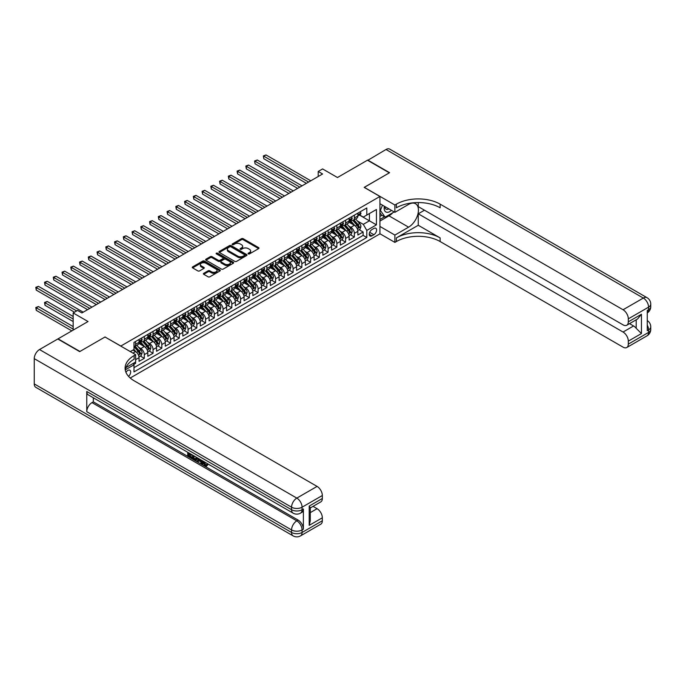 <?xml version="1.0" encoding="UTF-8"?>
<svg xmlns="http://www.w3.org/2000/svg" width="685" height="685" viewBox="0 0 685 685"><rect width="100%" height="100%" fill="white"/><g stroke="black" fill="none" stroke-linecap="round" stroke-linejoin="round"><path stroke-width="1.03" d="M248.312 253.887A0.848 0.488 0 0 0 249.511 253.887L258.639 248.612A1.216 0.702 0 0 0 258.998 248.116A1.216 0.702 0 0 0 258.639 247.619L243.184 238.697A1.216 0.702 0 0 0 241.462 238.697L232.335 243.963A0.848 0.488 0 0 0 233.534 244.656L234.715 243.971A3.887 2.243 0 0 1 240.212 243.971L241.505 244.716A3.887 2.243 0 0 1 242.644 246.309A3.887 2.243 0 0 1 241.505 247.893L240.324 248.578A0.848 0.488 0 0 0 241.522 249.272L242.704 248.586A3.887 2.243 0 0 1 248.201 248.586L249.494 249.331A3.887 2.243 0 0 1 250.633 250.916A3.887 2.243 0 0 1 249.494 252.508L248.312 253.185A0.848 0.488 0 0 0 248.312 253.887L248.312 253.185M128.54 376.365A3.964 2.286 120 0 0 130.552 372.931A3.964 2.286 120 0 0 129.833 370.2A3.964 2.286 120 0 0 127.855 370.397A3.964 2.286 120 0 0 125.954 372.349M203.745 273.315A1.216 0.702 0 0 0 203.394 273.812A1.216 0.702 0 0 0 203.745 274.308L208.086 276.808A1.216 0.702 0 0 0 209.807 276.808L219.945 270.96A1.216 0.702 0 0 0 220.296 270.464A1.216 0.702 0 0 0 219.945 269.967L204.481 261.036A1.216 0.702 0 0 0 202.76 261.036L192.622 266.893A1.216 0.702 0 0 0 192.262 267.39A1.216 0.702 0 0 0 192.622 267.886L197.862 270.909A1.216 0.702 0 0 0 199.583 270.909L203.916 268.4A1.216 0.702 0 0 0 204.276 267.904A1.216 0.702 0 0 0 203.916 267.415L201.321 265.908A3.254 1.875 0 0 1 200.371 264.581A3.254 1.875 0 0 1 202.375 262.852A3.254 1.875 0 0 1 205.92 263.254L216.1 269.136A3.254 1.875 0 0 1 217.051 270.464A3.254 1.875 0 0 1 215.039 272.193A3.254 1.875 0 0 1 211.502 271.791L209.807 270.806A1.216 0.702 0 0 0 208.086 270.806L203.745 273.315L203.745 274.308L208.086 271.817L208.086 270.806M105.096 337.046L120.851 346.036L379.927 196.467L364.172 187.373L389.328 172.843L367.451 160.213L337.474 177.518L322.592 168.93L318.217 171.456L322.592 173.981L81.909 312.942L77.533 310.416L73.158 312.942L73.158 330.119M105.096 336.943L79.939 351.465L58.054 338.835L88.031 321.53L73.158 312.942M234.801 261.387A1.216 0.702 0 0 0 236.522 261.387L246.66 255.531A1.216 0.702 0 0 0 247.011 255.034A1.216 0.702 0 0 0 246.66 254.537L231.196 245.615A1.216 0.702 0 0 0 229.475 245.615L219.337 251.463A1.216 0.702 0 0 0 218.986 251.96A1.216 0.702 0 0 0 219.337 252.457L234.801 261.387M216.717 254.067A0.848 0.488 0 0 1 217.582 254.186L233.285 263.254L223.164 269.094A1.216 0.702 0 0 1 221.443 269.094L205.98 260.172L205.98 259.178A1.216 0.702 0 0 0 205.628 259.675A1.216 0.702 0 0 0 205.98 260.172M205.98 259.178L210.321 256.669A1.216 0.702 0 0 1 212.033 256.669L218.309 260.291A1.216 0.702 0 0 0 220.031 260.291L222.908 258.63A1.216 0.702 0 0 0 223.259 258.134A1.216 0.702 0 0 0 222.908 257.637L216.374 253.87A0.848 0.488 0 0 1 217.582 253.176L233.302 262.252A1.216 0.702 0 0 1 233.653 262.749A1.216 0.702 0 0 1 233.302 263.245L233.302 262.252M133.738 364.42L135.561 363.367L134.423 362.716M135.647 359.634L139.055 357.656L139.055 361.346L144.312 358.315L140.331 356.02M138.61 347.295L140.81 348.562A4.949 2.86 60 0 1 144.312 354.625L147.814 352.604L147.814 356.294L153.063 353.263L149.082 350.968M147.361 342.243L149.561 343.51A4.949 2.86 60 0 1 153.063 349.573L156.565 347.552L156.565 351.242L161.814 348.211L157.833 345.908M156.12 337.191L158.312 338.458A4.949 2.86 60 0 1 161.814 344.521L165.316 342.5L165.316 346.19L170.565 343.159L166.583 340.856M164.871 332.139L167.063 333.407A4.949 2.86 60 0 1 170.565 339.469L174.067 337.448L174.067 341.139L179.316 338.107L175.334 335.804M173.622 327.079L175.822 328.355A4.949 2.86 60 0 1 179.316 334.417L182.818 332.396L182.818 336.087L188.075 333.047L184.094 330.752M182.373 322.027L184.573 323.294A4.949 2.86 60 0 1 188.075 329.365L191.569 327.344L191.569 331.026L196.826 327.995L192.845 325.7M191.124 316.975L193.324 318.242A4.949 2.86 60 0 1 196.826 324.305L200.328 322.284L200.328 325.974L205.577 322.943L201.595 320.649M199.874 311.923L202.075 313.191A4.949 2.86 60 0 1 205.577 319.253L209.079 317.232L209.079 320.923L214.328 317.891L210.346 315.597M208.634 306.871L210.826 308.139A4.949 2.86 60 0 1 214.328 314.201L217.83 312.18L217.83 315.871L223.079 312.839L219.097 310.536M217.385 301.82L219.577 303.087A4.949 2.86 60 0 1 223.079 309.149L226.581 307.128L226.581 310.819L231.83 307.788L227.848 305.484M226.136 296.768L228.336 298.035A4.949 2.86 60 0 1 231.83 304.097L235.332 302.076L235.332 305.767L240.589 302.736L236.608 300.432M234.886 291.707L237.087 292.983A4.949 2.86 60 0 1 240.589 299.045L244.083 297.025L244.083 300.715L249.34 297.675L245.358 295.381M243.637 286.655L245.838 287.923A4.949 2.86 60 0 1 249.34 293.993L252.842 291.973L252.842 295.655L258.091 292.623L254.109 290.329M252.388 281.603L254.589 282.871A4.949 2.86 60 0 1 258.091 288.933L261.593 286.912L261.593 290.603L266.842 287.572L262.86 285.277M261.148 276.552L263.34 277.819A4.949 2.86 60 0 1 266.842 283.881L270.344 281.86L270.344 285.551L275.593 282.52L271.611 280.225M269.899 271.5L272.091 272.767A4.949 2.86 60 0 1 275.593 278.829L279.095 276.808L279.095 280.499L284.343 277.468L280.362 275.164M278.649 266.448L280.85 267.715A4.949 2.86 60 0 1 284.343 273.777L287.846 271.757L287.846 275.447L293.103 272.416L289.121 270.113M287.4 261.396L289.601 262.663A4.949 2.86 60 0 1 293.103 268.725L296.596 266.705L296.596 270.395L301.854 267.364L297.872 265.061M296.151 256.336L298.352 257.611A4.949 2.86 60 0 1 301.854 263.674L305.356 261.653L305.356 265.343L310.605 262.304L306.623 260.009M304.902 251.284L307.103 252.551A4.949 2.86 60 0 1 310.605 258.622L314.107 256.601L314.107 260.283L319.356 257.252L315.374 254.957M313.661 246.232L315.853 247.499A4.949 2.86 60 0 1 319.356 253.561L322.858 251.541L322.858 255.231L328.106 252.2L324.125 249.905M322.412 241.18L324.604 242.447A4.949 2.86 60 0 1 328.106 248.509L331.608 246.489L331.608 250.179L336.857 247.148L332.876 244.845M331.163 236.128L333.364 237.395A4.949 2.86 60 0 1 336.857 243.458L340.359 241.437L340.359 245.127L345.617 242.096L341.635 239.793M339.914 231.076L342.115 232.343A4.949 2.86 60 0 1 345.617 238.406L349.11 236.385L349.11 240.075L354.368 237.044L354.368 233.354A4.949 2.86 -120 0 0 350.866 227.292L348.665 226.024M350.386 234.741L354.368 237.044M139.055 357.656A4.949 2.86 -120 0 0 135.561 351.593L132.933 350.078M147.814 352.604A4.949 2.86 -120 0 0 144.312 346.541L138.901 343.416M156.565 347.552A4.949 2.86 -120 0 0 153.063 341.49L147.652 338.364M165.316 342.5A4.949 2.86 -120 0 0 161.814 336.438L156.403 333.312M174.067 337.448A4.949 2.86 -120 0 0 170.565 331.386L165.153 328.261M182.818 332.396A4.949 2.86 -120 0 0 179.316 326.334L173.904 323.209M191.569 327.344A4.949 2.86 -120 0 0 188.075 321.274L182.655 318.148M200.328 322.284A4.949 2.86 -120 0 0 196.826 316.222L191.415 313.096M209.079 317.232A4.949 2.86 -120 0 0 205.577 311.17L200.166 308.044M217.83 312.18A4.949 2.86 -120 0 0 214.328 306.118L208.916 302.993M226.581 307.128A4.949 2.86 -120 0 0 223.079 301.066L217.667 297.941M235.332 302.076A4.949 2.86 -120 0 0 231.83 296.014L226.418 292.889M244.083 297.025A4.949 2.86 -120 0 0 240.589 290.962L235.169 287.837M252.842 291.973A4.949 2.86 -120 0 0 249.34 285.902L243.928 282.777M261.593 286.912A4.949 2.86 -120 0 0 258.091 280.85L252.679 277.725M270.344 281.86A4.949 2.86 -120 0 0 266.842 275.798L261.43 272.673M279.095 276.808A4.949 2.86 -120 0 0 275.593 270.746L270.181 267.621M287.846 271.757A4.949 2.86 -120 0 0 284.343 265.694L278.932 262.569M296.596 266.705A4.949 2.86 -120 0 0 293.103 260.642L287.683 257.517M305.356 261.653A4.949 2.86 -120 0 0 301.854 255.591L296.442 252.465M314.107 256.601A4.949 2.86 -120 0 0 310.605 250.53L305.193 247.405M322.858 251.541A4.949 2.86 -120 0 0 319.356 245.478L313.944 242.353M331.608 246.489A4.949 2.86 -120 0 0 328.106 240.426L322.695 237.301M340.359 241.437A4.949 2.86 -120 0 0 336.857 235.375L331.446 232.249M349.11 236.385A4.949 2.86 -120 0 0 345.617 230.323L340.197 227.197M373.882 228.447L371.955 229.561A3.836 2.218 120 0 0 369.455 232.943A3.836 2.218 120 0 0 370.037 236.017A3.836 2.218 120 0 0 371.955 235.828L373.882 234.715A3.836 2.218 120 0 0 376.39 231.333A3.836 2.218 120 0 0 375.8 228.259A3.836 2.218 120 0 0 373.882 228.447M130.227 378.017L379.927 233.859L379.927 196.467M133.173 363.435L133.986 364.831L133.986 371.912L366.792 237.498L366.792 230.425L363.29 224.355L357.416 220.964M133.986 364.831L125.278 369.857M130.304 351.593L133.986 349.47L133.986 342.397L366.792 207.983L366.792 215.064L376.425 209.499L376.425 224.86L366.792 230.425M140.767 341.258L140.81 341.284A4.949 2.86 60 0 0 143.285 341.532L146.787 339.512A4.949 2.86 -120 0 0 147.814 337.243L147.814 334.417M149.518 336.207L149.561 336.232A4.949 2.86 60 0 0 152.036 336.481L155.538 334.46A4.949 2.86 -120 0 0 156.565 332.191L156.565 329.365M158.269 331.155L158.312 331.18A4.949 2.86 60 0 0 160.787 331.429L164.289 329.408A4.949 2.86 -120 0 0 165.316 327.139L165.316 324.305M167.02 326.103L167.063 326.128A4.949 2.86 60 0 0 169.546 326.377L173.04 324.356A4.949 2.86 -120 0 0 174.067 322.087L174.067 319.253M175.771 321.051L175.822 321.077A4.949 2.86 60 0 0 178.297 321.316L181.799 319.296A4.949 2.86 -120 0 0 182.818 317.035L182.818 314.201M184.522 315.999L184.573 316.025A4.949 2.86 60 0 0 187.048 316.264L190.55 314.244A4.949 2.86 -120 0 0 191.569 311.983L191.569 309.149M193.281 310.939L193.324 310.973A4.949 2.86 60 0 0 195.799 311.213L199.301 309.192A4.949 2.86 -120 0 0 200.328 306.923L200.328 304.097M202.032 305.887L202.075 305.912A4.949 2.86 60 0 0 204.55 306.161L208.052 304.14A4.949 2.86 -120 0 0 209.079 301.871L209.079 299.045M210.783 300.835L210.826 300.861A4.949 2.86 60 0 0 213.3 301.109L216.802 299.088A4.949 2.86 -120 0 0 217.83 296.819L217.83 293.993M219.534 295.783L219.577 295.809A4.949 2.86 60 0 0 222.06 296.057L225.553 294.036A4.949 2.86 -120 0 0 226.581 291.767L226.581 288.933M228.285 290.731L228.336 290.757A4.949 2.86 60 0 0 230.811 291.005L234.313 288.984A4.949 2.86 -120 0 0 235.332 286.715L235.332 283.881M237.036 285.679L237.087 285.705A4.949 2.86 60 0 0 239.562 285.945L243.064 283.924A4.949 2.86 -120 0 0 244.083 281.663L244.083 278.829M245.795 280.627L245.838 280.653A4.949 2.86 60 0 0 248.312 280.893L251.815 278.872A4.949 2.86 -120 0 0 252.842 276.612L252.842 273.777M254.546 275.567L254.589 275.593A4.949 2.86 60 0 0 257.063 275.841L260.565 273.82A4.949 2.86 -120 0 0 261.593 271.551L261.593 268.725M263.297 270.515L263.34 270.541A4.949 2.86 60 0 0 265.814 270.789L269.316 268.768A4.949 2.86 -120 0 0 270.344 266.499L270.344 263.674M272.048 265.463L272.091 265.489A4.949 2.86 60 0 0 274.574 265.737L278.067 263.716A4.949 2.86 -120 0 0 279.095 261.447L279.095 258.622M280.799 260.411L280.85 260.437A4.949 2.86 60 0 0 283.325 260.685L286.827 258.665A4.949 2.86 -120 0 0 287.846 256.395L287.846 253.561M289.55 255.359L289.601 255.385A4.949 2.86 60 0 0 292.075 255.633L295.577 253.613A4.949 2.86 -120 0 0 296.596 251.344L296.596 248.509M298.309 250.308L298.352 250.333A4.949 2.86 60 0 0 300.826 250.573L304.328 248.552A4.949 2.86 -120 0 0 305.356 246.292L305.356 243.458M307.06 245.256L307.103 245.281A4.949 2.86 60 0 0 309.577 245.521L313.079 243.5A4.949 2.86 -120 0 0 314.107 241.24L314.107 238.406M315.811 240.195L315.853 240.221A4.949 2.86 60 0 0 318.328 240.469L321.83 238.448A4.949 2.86 -120 0 0 322.858 236.179L322.858 233.354M324.562 235.143L324.604 235.169A4.949 2.86 60 0 0 327.087 235.417L330.581 233.397A4.949 2.86 -120 0 0 331.608 231.128L331.608 228.302M333.312 230.092L333.364 230.117A4.949 2.86 60 0 0 335.838 230.365L339.34 228.345A4.949 2.86 -120 0 0 340.359 226.076L340.359 223.25M342.063 225.04L342.115 225.065A4.949 2.86 60 0 0 344.589 225.314L348.091 223.293A4.949 2.86 -120 0 0 349.11 221.024L349.11 218.19M133.986 367.665L363.118 235.375L363.118 231.992L357.87 235.024L357.87 231.333A4.949 2.86 -120 0 0 354.368 225.271L348.956 222.145M350.823 219.988L350.866 220.013A4.949 2.86 -120 0 0 353.34 220.262A4.949 2.86 -120 0 0 354.368 217.993L354.368 215.159M353.34 220.262L356.842 218.241A4.949 2.86 -120 0 0 357.87 215.972L357.87 213.138M135.561 341.49L135.561 344.315A4.949 2.86 60 0 1 134.534 346.584A4.949 2.86 60 0 1 133.986 346.79M134.534 346.584L138.036 344.564A4.949 2.86 -120 0 0 139.055 342.294L139.055 339.469M144.312 336.438L144.312 339.263A4.949 2.86 60 0 1 143.285 341.532M153.063 331.386L153.063 334.212A4.949 2.86 60 0 1 152.036 336.481M161.814 326.334L161.814 329.16A4.949 2.86 60 0 1 160.787 331.429M170.565 321.274L170.565 324.108A4.949 2.86 60 0 1 169.546 326.377M179.316 316.222L179.316 319.056A4.949 2.86 60 0 1 178.297 321.316M188.075 311.17L188.075 314.004A4.949 2.86 60 0 1 187.048 316.264M196.826 306.118L196.826 308.944A4.949 2.86 60 0 1 195.799 311.213M205.577 301.066L205.577 303.892A4.949 2.86 60 0 1 204.55 306.161M214.328 296.014L214.328 298.84A4.949 2.86 60 0 1 213.3 301.109M223.079 290.962L223.079 293.788A4.949 2.86 60 0 1 222.06 296.057M231.83 285.902L231.83 288.736A4.949 2.86 60 0 1 230.811 291.005M240.589 280.85L240.589 283.684A4.949 2.86 60 0 1 239.562 285.945M249.34 275.798L249.34 278.632A4.949 2.86 60 0 1 248.312 280.893M258.091 270.746L258.091 273.572A4.949 2.86 60 0 1 257.063 275.841M266.842 265.694L266.842 268.52A4.949 2.86 60 0 1 265.814 270.789M275.593 260.642L275.593 263.468A4.949 2.86 60 0 1 274.574 265.737M284.343 255.591L284.343 258.416A4.949 2.86 60 0 1 283.325 260.685M293.103 250.53L293.103 253.364A4.949 2.86 60 0 1 292.075 255.633M301.854 245.478L301.854 248.312A4.949 2.86 60 0 1 300.826 250.573M310.605 240.426L310.605 243.261A4.949 2.86 60 0 1 309.577 245.521M319.356 235.375L319.356 238.2A4.949 2.86 60 0 1 318.328 240.469M328.106 230.323L328.106 233.148A4.949 2.86 60 0 1 327.087 235.417M336.857 225.271L336.857 228.096A4.949 2.86 60 0 1 335.838 230.365M345.617 220.219L345.617 223.045A4.949 2.86 60 0 1 344.589 225.314M345.617 238.406L345.617 242.096M336.857 243.458L336.857 247.148M328.106 248.509L328.106 252.2M319.356 253.561L319.356 257.252M310.605 258.622L310.605 262.304M301.854 263.674L301.854 267.364M293.103 268.725L293.103 272.416M284.343 273.777L284.343 277.468M275.593 278.829L275.593 282.52M266.842 283.881L266.842 287.572M258.091 288.933L258.091 292.623M249.34 293.993L249.34 297.675M240.589 299.045L240.589 302.736M231.83 304.097L231.83 307.788M223.079 309.149L223.079 312.839M214.328 314.201L214.328 317.891M205.577 319.253L205.577 322.943M196.826 324.305L196.826 327.995M188.075 329.365L188.075 333.047M179.316 334.417L179.316 338.107M170.565 339.469L170.565 343.159M161.814 344.521L161.814 348.211M153.063 349.573L153.063 353.263M144.312 354.625L144.312 358.315M135.561 362.057L135.561 363.367M363.29 224.355L369.421 220.818L369.421 213.549L376.425 209.499M359.394 215.03L376.425 224.86M359.574 214.936L363.29 217.085L366.792 215.064M318.217 171.456L318.217 176.507M359.137 229.689L363.118 231.992M363.118 235.375L366.792 237.498M248.655 254.007L249.494 253.518A3.887 2.243 0 0 0 250.633 251.926L250.633 250.916M242.644 246.309L242.644 247.319A3.887 2.243 0 0 1 241.505 248.903L240.666 249.391M258.639 247.619L258.639 248.612L243.184 239.707A1.216 0.702 0 0 0 241.462 239.707L232.669 244.776M246.66 254.537L246.66 255.531L231.196 246.626A1.216 0.702 0 0 0 229.475 246.626L219.354 252.465M244.511 255.385A0.848 0.488 0 0 0 244.511 254.692L230.939 246.848A0.848 0.488 0 0 0 229.732 246.848L228.49 247.568A3.887 2.243 0 0 0 227.351 249.16A3.887 2.243 0 0 0 228.49 250.744L237.763 256.104A3.887 2.243 0 0 0 243.269 256.104L244.511 255.385L244.511 256.395A0.848 0.488 0 0 0 244.759 256.044L244.759 255.034M227.351 249.16L227.351 250.171A3.887 2.243 0 0 0 228.49 251.755L228.49 250.744M244.511 256.395L243.269 257.115A3.887 2.243 0 0 1 237.763 257.115L228.49 251.755M205.997 260.18L210.321 257.68L210.321 256.669M223.259 258.134L223.259 259.144A1.216 0.702 0 0 1 222.908 259.641L220.031 261.302A1.216 0.702 0 0 1 218.309 261.302L212.033 257.68A1.216 0.702 0 0 0 210.321 257.68M224.817 264.05A3.254 1.875 0 0 0 228.362 264.461A3.254 1.875 0 0 0 230.365 262.723A3.254 1.875 0 0 0 229.415 261.396L225.827 259.324A1.216 0.702 0 0 0 224.106 259.324L221.229 260.985A1.216 0.702 0 0 0 220.87 261.482A1.216 0.702 0 0 0 221.229 261.978L224.817 264.05L224.817 265.061A3.254 1.875 0 0 0 228.362 265.472A3.254 1.875 0 0 0 230.365 263.734L230.365 262.723M220.87 261.482L220.87 262.492A1.216 0.702 0 0 0 221.229 262.989L221.229 261.978M224.817 265.061L221.229 262.989M217.051 270.464L217.051 271.474A3.254 1.875 0 0 1 215.039 273.204A3.254 1.875 0 0 1 211.502 272.801L209.807 271.817A1.216 0.702 0 0 0 208.086 271.817M200.371 264.581L200.371 265.592A3.254 1.875 0 0 0 201.321 266.919L201.321 265.908M203.916 267.415L203.916 268.4L201.321 266.919M219.945 269.967L219.945 270.96L204.481 262.047A1.216 0.702 0 0 0 202.76 262.047L192.639 267.895M357.793 230.468L360.053 229.158L360.926 226.632A3.279 1.892 -120 0 0 359.651 223.55L355.652 218.926M354.856 225.588L350.283 220.296M352.253 224.046L349.598 220.972A7.86 4.538 -120 0 0 349.359 220.698M263.819 178.956L288.899 193.435L246.317 168.852L246.317 166.327L248.509 165.059L293.274 190.91M352.895 220.433L356.936 225.117A3.279 1.892 60 0 1 358.109 227.377L359.163 226.769A3.279 1.892 -120 0 0 357.99 224.509L353.991 219.885M353.135 220.356L357.476 225.391A1.67 0.968 60 0 1 357.895 226.041L359.163 226.769M360.19 211.802L360.926 213.086A3.279 1.892 60 0 1 360.25 214.542L358.589 215.501A3.279 1.892 -120 0 0 359.163 214.748L359.086 214.456M308.592 182.064L263.819 156.214L266.011 154.956L310.776 180.797M357.972 215.655L357.99 215.655A3.279 1.892 -120 0 0 358.589 215.501M358.734 214.499L359.163 214.748L358.109 215.355A3.279 1.892 60 0 1 357.87 215.818M306.4 183.323L263.819 158.74L263.34 155.94L266.011 154.956M263.819 158.74L263.34 155.94M384.396 206.279A8.049 4.641 120 0 0 387.008 212.307A8.049 4.641 120 0 0 391.46 210.355M384.927 206.579A5.506 3.177 120 0 0 386.066 209.148A5.506 3.177 120 0 0 386.871 209.404A5.506 3.177 120 0 0 388.866 208.856M394.192 211.93L385.133 217.154L381.631 215.133L379.927 212.71M385.133 217.154L380.406 210.432L382.453 205.157M379.927 210.158L380.406 210.432M367.717 160.358L386.006 149.493L643.326 298.061A7.424 4.29 120 0 1 647.034 297.692A7.424 7.424 0 0 1 650.75 304.123A7.424 4.29 180 0 1 648.575 307.154L628.316 318.85A7.424 4.29 -120 0 0 623.059 309.757L643.326 298.061A7.424 4.29 60 0 1 648.575 307.154L648.575 309.68L647.265 310.442L647.265 330.649L648.575 329.896L648.575 332.422A7.424 4.29 60 0 1 647.034 335.821L626.775 347.518A7.424 4.29 -120 0 0 628.316 344.118L648.575 332.422A7.424 4.29 0 0 0 650.75 329.391A7.424 7.424 0 0 1 647.034 335.821M367.717 160.059L389.594 172.689L364.257 187.416M379.927 226.427L394.885 235.075L408.585 227.163A13.923 8.04 120 0 0 417.687 214.893A13.923 8.04 120 0 0 415.547 203.736A13.923 8.04 120 0 0 408.585 204.421L394.885 212.333L394.885 205.003L396.375 204.147A30.945 17.861 180 0 1 440.138 204.147L623.059 309.757M394.885 235.075L394.885 242.396L396.375 241.54A30.945 17.861 180 0 1 440.138 241.54L623.059 347.149A7.424 4.29 -120 0 0 626.775 347.518M418.261 225.271L396.375 237.9A30.945 17.861 180 0 1 440.138 237.9L418.261 225.271L418.261 213.797L424.469 210.209M418.261 202.554L418.261 206.622L623.059 324.861A7.424 4.29 -120 0 0 626.775 325.229A7.424 4.29 -120 0 0 628.316 321.83L641.443 314.252L641.443 333.552L636.194 328.303L636.194 319.801M641.443 333.552L628.316 341.139L628.316 344.118M628.316 341.139A7.424 4.29 -120 0 0 623.059 332.037L633.565 325.974A7.424 4.29 60 0 1 636.194 328.303M418.261 213.797L623.059 332.037M386.006 149.493A7.424 4.29 -60 0 1 389.722 149.124L647.034 297.692M379.927 203.693L394.885 212.333M364.257 187.322L394.885 205.003M379.927 233.756L394.885 242.396M628.316 318.85L628.316 321.83M629.524 323.645L633.565 325.974M396.375 204.147L396.375 207.786A30.945 17.861 180 0 1 440.138 207.786L440.138 204.147M626.775 325.229L637.512 319.03L641.443 314.252M392.839 212.71A13.923 8.04 -60 0 1 388.977 215.844L379.927 221.075M379.927 219.457L384.516 216.802M379.927 216.426L381.896 215.287M203.214 461.236L203.145 461.964L203.813 461.579L206.082 465.175M203.145 461.964L204.764 465.363L205.791 465.492L206.939 464.293L207.683 464.918L206.365 466.305L204.832 466.1L202.46 460.799M198.933 460.748L197.888 462.015L197.109 461.562L198.427 458.471M201.767 460.397L202.811 464.045L202.109 464.456L201.321 464.002L200.731 461.784L198.487 460.491L197.888 462.015M189.163 454.181L189.163 455.474L192.262 457.255L192.262 457.957L191.56 458.359L187.724 456.15L187.724 452.288M191.928 454.72L191.226 455.371L188.469 453.778L188.469 455.876L189.163 455.474M86.764 391.486L291.57 509.734A7.424 4.29 120 0 0 293.103 513.133L88.305 394.885A7.424 4.29 -60 0 1 86.764 391.486L86.764 411.702A7.424 4.29 -60 0 1 92.013 402.609L93.331 401.847L298.129 520.095A7.424 4.29 60 0 1 303.386 529.188L303.386 508.972A7.424 4.29 60 0 1 301.845 512.371L300.535 513.133A7.424 4.29 -120 0 0 302.068 509.734L303.386 508.972M93.331 401.847L93.331 397.788M196.826 457.546L196.878 458.368L197.563 457.974L196.158 460.371L192.571 458.941L192.571 455.088M79.674 351.619L105.01 336.994L135.647 354.676L134.157 355.541A30.945 17.861 -0 0 0 125.098 368.17A30.945 17.861 -0 0 0 134.157 380.8L317.078 486.41A7.424 4.29 60 0 1 322.335 495.512L302.068 507.208L302.068 509.734A7.424 4.29 -0 0 1 291.57 509.734L291.57 507.208L34.25 358.64A7.424 4.29 -60 0 1 39.499 349.547L57.797 338.989L79.674 351.619M135.647 354.676L135.647 362.005L125.971 367.588M309.2 506.069L310.288 507.713L310.288 520.694L309.2 525.369L309.2 506.069L322.335 498.492L322.335 495.512M322.335 498.492A7.424 4.29 60 0 1 320.794 501.891L310.288 507.953M34.25 383.908L291.57 532.468A7.424 4.29 120 0 0 293.103 535.875L35.791 387.308A7.424 4.29 -60 0 1 34.25 383.908L34.25 358.64M313.045 506.361L317.078 508.698A7.424 4.29 60 0 1 322.335 517.792L309.2 525.369M303.386 529.188L302.068 529.942L302.068 532.468L322.335 520.771L322.335 517.792M322.335 520.771A7.424 4.29 60 0 1 320.794 524.171L300.535 535.875A7.424 4.29 -120 0 0 302.068 532.468A7.424 4.29 -0 0 1 291.57 532.468L291.57 529.942L86.764 411.702M134.157 355.541L134.157 359.171A30.945 17.861 -0 0 0 125.252 369.986M188.469 455.876L191.56 457.666L192.262 457.255M191.56 457.666L191.56 458.359M188.469 452.716L191.535 454.489M191.226 454.669L191.226 455.371M196.878 458.368L196.158 460.371M193.316 455.516L193.316 458.676L194.394 459.301L195.636 459.584L196.09 457.118M194.009 455.919L194.009 458.265L196.338 459.181M193.316 458.676L194.009 458.265M194.394 459.301L195.097 458.89M200.782 459.832L202.109 464.456M199.121 458.873L198.71 459.926L200.508 460.962L200.088 459.429M199.566 459.13L200.243 460.003M198.71 459.926L199.412 459.524M204.764 465.363L205.466 464.961M206.236 464.695L206.981 465.321L207.683 464.918M206.981 465.321L206.365 466.305M349.042 235.52L351.302 234.21L352.176 231.684A3.279 1.892 -120 0 0 350.9 228.602L346.901 223.978M346.096 230.639L341.532 225.348M343.502 229.098L340.847 226.033A7.86 4.538 -120 0 0 340.599 225.759M255.068 184.008L280.148 198.487L237.567 173.904L237.567 171.378L239.759 170.111L284.523 195.961M344.144 225.485L348.185 230.169A3.279 1.892 60 0 1 349.359 232.429L350.403 231.821A3.279 1.892 -120 0 0 349.239 229.569L345.24 224.937M344.384 225.416L348.725 230.443A1.67 0.968 60 0 1 349.144 231.102L350.403 231.821M340.291 240.572L342.551 239.262L343.425 236.736A3.279 1.892 -120 0 0 342.149 233.662L338.15 229.03M337.345 235.691L332.773 230.4M334.751 234.15L332.097 231.085A7.86 4.538 -120 0 0 331.848 230.811M246.317 189.06L271.397 203.539L228.816 178.956L228.816 176.43L230.999 175.163L275.772 201.013M335.393 230.545L339.435 235.229A3.279 1.892 60 0 1 340.608 237.481L341.652 236.882A3.279 1.892 -120 0 0 340.488 234.621L336.489 229.989M335.624 230.468L339.974 235.494A1.67 0.968 60 0 1 340.394 236.154L341.652 236.882M331.54 245.624L333.8 244.322L334.674 241.788A3.279 1.892 -120 0 0 333.398 238.714L329.399 234.082M328.594 240.743L324.022 235.452M325.992 239.211L323.346 236.137A7.86 4.538 -120 0 0 323.097 235.863M237.567 194.112L262.638 208.591L220.065 184.008L220.065 181.482L222.248 180.223L267.022 206.065M326.634 235.597L330.684 240.281A3.279 1.892 60 0 1 331.848 242.541L332.901 241.933A3.279 1.892 -120 0 0 331.728 239.673L327.73 235.041M326.873 235.52L331.223 240.555A1.67 0.968 60 0 1 331.643 241.206L332.901 241.933M322.781 250.676L325.05 249.374L325.923 246.848A3.279 1.892 -120 0 0 324.647 243.766L320.64 239.133M319.844 245.804L315.271 240.512M317.241 244.262L314.586 241.189A7.86 4.538 -120 0 0 314.346 240.915M228.816 199.172L253.887 213.643L211.305 189.06L211.305 186.534L213.497 185.275L258.262 211.117M317.883 240.649L321.933 245.333A3.279 1.892 60 0 1 323.097 247.593L324.151 246.985A3.279 1.892 -120 0 0 322.977 244.725L318.979 240.092M318.123 240.572L322.472 245.607A1.67 0.968 60 0 1 322.892 246.257L324.151 246.985M351.431 216.854L352.176 218.147A3.279 1.892 60 0 1 351.499 219.594L349.838 220.553A3.279 1.892 -120 0 0 350.403 219.799L350.335 219.508M299.842 187.116L255.068 161.266L257.26 160.007L302.025 185.858M349.222 220.707L349.239 220.707A3.279 1.892 -120 0 0 349.838 220.553M349.984 219.551L350.403 219.799L349.359 220.407A3.279 1.892 60 0 1 349.11 220.87M297.65 188.384L255.068 163.801L254.589 160.992L257.26 160.007M255.068 163.801L254.589 160.992M342.68 221.906L343.425 223.199A3.279 1.892 60 0 1 342.748 224.646L341.087 225.605A3.279 1.892 -120 0 0 341.652 224.851L341.584 224.56M291.091 192.168L245.838 166.044L248.509 165.059M340.471 225.759L340.488 225.759A3.279 1.892 -120 0 0 341.087 225.605M341.233 224.611L341.652 224.851L340.608 225.459A3.279 1.892 60 0 1 340.359 225.922M246.317 168.852L245.838 166.044M333.929 226.958L334.674 228.251A3.279 1.892 60 0 1 333.997 229.698L332.328 230.657A3.279 1.892 -120 0 0 332.901 229.903L332.833 229.612M282.331 197.22L237.087 171.096L239.759 170.111M331.72 230.811L331.728 230.811A3.279 1.892 -120 0 0 332.328 230.657M332.482 229.663L332.901 229.903L331.848 230.511A3.279 1.892 60 0 1 331.608 230.982M237.567 173.904L237.087 171.096M325.178 232.009L325.923 233.302A3.279 1.892 60 0 1 325.238 234.75L323.577 235.717A3.279 1.892 -120 0 0 324.151 234.955L324.082 234.664M273.58 202.28L228.336 176.148L230.999 175.163M322.969 235.871L322.977 235.871A3.279 1.892 -120 0 0 323.577 235.717M323.722 234.715L324.151 234.955L323.097 235.563A3.279 1.892 60 0 1 322.858 236.034M228.816 178.956L228.336 176.148M314.03 255.728L316.29 254.426L317.172 251.9A3.279 1.892 -120 0 0 315.888 248.818L311.889 244.185M311.093 250.856L306.52 245.564M308.49 249.314L305.835 246.24A7.86 4.538 -120 0 0 305.596 245.966M220.065 204.224L245.136 218.695L202.554 194.112L202.554 191.586L204.746 190.327L249.511 216.169M309.132 245.701L313.173 250.385A3.279 1.892 60 0 1 314.346 252.645L315.4 252.037A3.279 1.892 -120 0 0 314.227 249.777L310.228 245.144M309.372 245.624L313.713 250.659A1.67 0.968 60 0 1 314.141 251.309L315.4 252.037M316.427 237.07L317.146 238.32A3.279 1.892 60 0 1 316.487 239.81L314.826 240.769A3.279 1.892 -120 0 0 315.4 240.007L315.331 239.724M264.83 207.332L219.577 181.208L222.248 180.223M314.218 240.923L314.227 240.923A3.279 1.892 -120 0 0 314.826 240.769M314.972 239.767L315.4 240.007L314.346 240.615A3.279 1.892 60 0 1 314.107 241.086M220.065 184.008L219.577 181.208M305.279 260.779L307.539 259.478L308.413 256.952A3.279 1.892 -120 0 0 307.137 253.87L303.138 249.237M302.342 255.907L297.769 250.616M299.739 254.366L297.084 251.292A7.86 4.538 -120 0 0 296.845 251.018M211.305 209.276L236.385 223.755L193.804 199.172L193.804 196.638L195.996 195.379L240.76 221.229M300.381 250.753L304.423 255.436A3.279 1.892 60 0 1 305.596 257.697L306.649 257.089A3.279 1.892 -120 0 0 305.476 254.829L301.477 250.205M300.621 250.676L304.962 255.71A1.67 0.968 60 0 1 305.382 256.361L306.649 257.089M307.676 242.122L308.413 243.406A3.279 1.892 60 0 1 307.736 244.862L306.075 245.821A3.279 1.892 -120 0 0 306.649 245.067L306.572 244.776M256.079 212.384L210.826 186.26L213.497 185.275M305.459 245.975L305.476 245.975A3.279 1.892 -120 0 0 306.075 245.821M306.221 244.819L306.649 245.067L305.596 245.667A3.279 1.892 60 0 1 305.356 246.138M211.305 189.06L210.826 186.26M296.528 265.84L298.788 264.53L299.662 262.004A3.279 1.892 -120 0 0 298.386 258.921L294.387 254.298M293.582 260.959L289.019 255.668M290.988 259.418L288.334 256.344A7.86 4.538 -120 0 0 288.085 256.07M202.554 214.328L227.634 228.807L185.053 204.224L185.053 201.698L187.236 200.431L232.009 226.281M291.63 255.805L295.672 260.488A3.279 1.892 60 0 1 296.845 262.749L297.889 262.141A3.279 1.892 -120 0 0 296.725 259.88L292.726 255.257M291.87 255.728L296.211 260.762A1.67 0.968 60 0 1 296.631 261.413L297.889 262.141M298.917 247.174L299.645 248.424A3.279 1.892 60 0 1 298.985 249.914L297.324 250.873A3.279 1.892 -120 0 0 297.889 250.119L297.821 249.828M247.328 217.436L202.075 191.312L204.746 190.327M296.708 251.027L296.725 251.027A3.279 1.892 -120 0 0 297.324 250.873M297.47 249.871L297.889 250.119L296.845 250.727A3.279 1.892 60 0 1 296.596 251.19M202.554 194.112L202.075 191.312M287.777 270.892L290.038 269.582L290.911 267.056A3.279 1.892 -120 0 0 289.635 263.973L285.636 259.35M284.832 266.011L280.259 260.72M282.229 264.47L279.583 261.405A7.86 4.538 -120 0 0 279.334 261.131M193.804 219.38L218.883 233.859L176.302 209.276L176.302 206.75L178.485 205.483L223.259 231.333M282.879 260.857L286.921 265.54A3.279 1.892 60 0 1 288.094 267.801L289.138 267.193A3.279 1.892 -120 0 0 287.974 264.941L283.975 260.309M283.111 260.788L287.46 265.814A1.67 0.968 60 0 1 287.88 266.474L289.138 267.193M290.166 252.226L290.911 253.518A3.279 1.892 60 0 1 290.234 254.966L288.573 255.925A3.279 1.892 -120 0 0 289.138 255.171L289.07 254.88M238.568 222.488L193.324 196.364L195.996 195.379M287.957 256.079L287.974 256.079A3.279 1.892 -120 0 0 288.573 255.925M288.719 254.923L289.138 255.171L288.094 255.779A3.279 1.892 60 0 1 287.846 256.241M193.804 199.172L193.324 196.364M279.026 275.944L281.287 274.634L282.16 272.108A3.279 1.892 -120 0 0 280.884 269.034L276.886 264.401M276.081 271.063L271.508 265.771M273.478 269.522L270.832 266.456A7.86 4.538 -120 0 0 270.584 266.182M185.053 224.432L210.124 238.911L167.551 214.328L167.551 211.802L169.734 210.535L214.508 236.385M274.12 265.917L278.17 270.601A3.279 1.892 60 0 1 279.334 272.853L280.388 272.253A3.279 1.892 -120 0 0 279.215 269.993L275.216 265.36M274.36 265.84L278.709 270.866A1.67 0.968 60 0 1 279.129 271.525L280.388 272.253M281.415 257.277L282.16 258.57A3.279 1.892 60 0 1 281.484 260.017L279.814 260.976A3.279 1.892 -120 0 0 280.388 260.223L280.319 259.932M229.817 227.54L184.573 201.416L187.236 200.431M279.206 261.131L279.215 261.131A3.279 1.892 -120 0 0 279.814 260.976M279.968 259.983L280.388 260.223L279.334 260.831A3.279 1.892 60 0 1 279.095 261.293M185.053 204.224L184.573 201.416M270.267 280.996L272.536 279.694L273.409 277.16A3.279 1.892 -120 0 0 272.133 274.086L268.126 269.453M267.33 276.115L262.757 270.823M264.727 274.582L262.072 271.508A7.86 4.538 -120 0 0 261.833 271.234M176.302 229.484L201.373 243.963L158.792 219.38L158.792 216.854L160.984 215.595L205.748 241.437M265.369 270.969L269.419 275.653A3.279 1.892 60 0 1 270.584 277.913L271.637 277.305A3.279 1.892 -120 0 0 270.464 275.045L266.465 270.412M265.609 270.892L269.958 275.927A1.67 0.968 60 0 1 270.378 276.577L271.637 277.305M272.664 262.329L273.409 263.622A3.279 1.892 60 0 1 272.724 265.069L271.063 266.028A3.279 1.892 -120 0 0 271.637 265.275L271.568 264.984M221.067 232.592L175.822 206.468L178.485 205.483M270.455 266.182L270.464 266.182A3.279 1.892 -120 0 0 271.063 266.028M271.209 265.035L271.637 265.275L270.584 265.883A3.279 1.892 60 0 1 270.344 266.354M176.302 209.276L175.822 206.468M261.516 286.047L263.776 284.746L264.658 282.22A3.279 1.892 -120 0 0 263.374 279.137L259.375 274.505M258.579 281.175L254.007 275.884M255.976 279.634L253.322 276.56A7.86 4.538 -120 0 0 253.082 276.286M167.551 234.544L192.622 249.015L150.041 224.432L150.041 221.906L152.233 220.647L196.997 246.489M256.618 276.021L260.66 280.704A3.279 1.892 60 0 1 261.833 282.965L262.886 282.357A3.279 1.892 -120 0 0 261.713 280.096L257.714 275.464M256.858 275.944L261.199 280.978A1.67 0.968 60 0 1 261.627 281.629L262.886 282.357M263.913 267.381L264.658 268.674A3.279 1.892 60 0 1 263.973 270.121L262.312 271.089A3.279 1.892 -120 0 0 262.886 270.327L262.817 270.036M212.316 237.652L167.063 211.519L169.734 210.535M261.704 271.243L261.713 271.243A3.279 1.892 -120 0 0 262.312 271.089M262.458 270.087L262.886 270.327L261.833 270.935A3.279 1.892 60 0 1 261.593 271.406M167.551 214.328L167.063 211.519M252.765 291.099L255.025 289.798L255.899 287.272A3.279 1.892 -120 0 0 254.623 284.189L250.624 279.557M249.828 286.227L245.256 280.936M247.225 284.686L244.571 281.612A7.86 4.538 -120 0 0 244.331 281.338M158.792 239.596L183.871 254.067L141.29 229.484L141.29 226.958L143.482 225.699L188.247 251.541M247.867 281.073L251.909 285.756A3.279 1.892 60 0 1 253.082 288.017L254.135 287.409A3.279 1.892 -120 0 0 252.962 285.148L248.963 280.516M248.107 280.996L252.448 286.03A1.67 0.968 60 0 1 252.868 286.681L254.135 287.409M255.162 272.442L255.899 273.726A3.279 1.892 60 0 1 255.222 275.182L253.561 276.141A3.279 1.892 -120 0 0 254.135 275.379L254.058 275.096M203.565 242.704L158.312 216.58L160.984 215.595M252.945 276.295L252.962 276.295A3.279 1.892 -120 0 0 253.561 276.141M253.707 275.139L254.135 275.379L253.082 275.986A3.279 1.892 60 0 1 252.842 276.457M158.792 219.38L158.312 216.58M244.014 296.151L246.275 294.85L247.148 292.324A3.279 1.892 -120 0 0 245.872 289.241L241.874 284.609M241.069 291.279L236.505 285.988M238.474 289.738L235.82 286.664A7.86 4.538 -120 0 0 235.571 286.39M150.041 244.648L175.12 259.127L132.539 234.544L132.539 232.009L134.722 230.751L179.496 256.601M239.116 286.125L243.158 290.808A3.279 1.892 60 0 1 244.331 293.069L245.376 292.461A3.279 1.892 -120 0 0 244.211 290.2L240.212 285.576M239.356 286.047L243.697 291.082A1.67 0.968 60 0 1 244.117 291.733L245.376 292.461M246.403 277.493L247.148 278.778A3.279 1.892 60 0 1 246.472 280.233L244.81 281.192A3.279 1.892 -120 0 0 245.376 280.439L245.307 280.148M194.814 247.756L149.561 221.632L152.233 220.647M244.194 281.347L244.211 281.347A3.279 1.892 -120 0 0 244.81 281.192M244.956 280.191L245.376 280.439L244.331 281.038A3.279 1.892 60 0 1 244.083 281.509M150.041 224.432L149.561 221.632M235.263 301.212L237.524 299.902L238.397 297.376A3.279 1.892 -120 0 0 237.121 294.293L233.123 289.669M232.318 296.331L227.745 291.039M229.715 294.79L227.069 291.716A7.86 4.538 -120 0 0 226.821 291.442M141.29 249.7L166.369 264.179L123.788 239.596L123.788 237.07L125.971 235.803L170.745 261.653M230.365 291.176L234.407 295.86A3.279 1.892 60 0 1 235.58 298.121L236.625 297.513A3.279 1.892 -120 0 0 235.46 295.252L231.461 290.628M230.597 291.099L234.946 296.134A1.67 0.968 60 0 1 235.366 296.785L236.625 297.513M237.652 282.545L238.397 283.83A3.279 1.892 60 0 1 237.721 285.285L236.06 286.244A3.279 1.892 -120 0 0 236.625 285.491L236.556 285.2M186.055 252.808L140.81 226.684L143.482 225.699M235.443 286.399L235.46 286.399A3.279 1.892 -120 0 0 236.06 286.244M236.205 285.243L236.625 285.491L235.58 286.099A3.279 1.892 60 0 1 235.332 286.561M141.29 229.484L140.81 226.684M226.512 306.263L228.773 304.953L229.646 302.427A3.279 1.892 -120 0 0 228.37 299.345L224.372 294.721M223.567 301.383L218.994 296.091M220.964 299.842L218.318 296.776A7.86 4.538 -120 0 0 218.07 296.502M132.539 254.751L157.61 269.231L115.037 244.648L115.037 242.122L117.221 240.855L161.994 266.705M221.606 296.228L225.656 300.912A3.279 1.892 60 0 1 226.821 303.172L227.874 302.565A3.279 1.892 -120 0 0 226.701 300.313L222.702 295.68M221.846 296.16L226.196 301.186A1.67 0.968 60 0 1 226.615 301.845L227.874 302.565M228.901 287.597L229.646 288.89A3.279 1.892 60 0 1 228.97 290.337L227.3 291.296A3.279 1.892 -120 0 0 227.874 290.543L227.805 290.252M177.304 257.86L132.059 231.735L134.722 230.751M226.692 291.45L226.701 291.45A3.279 1.892 -120 0 0 227.3 291.296M227.454 290.294L227.874 290.543L226.821 291.151A3.279 1.892 60 0 1 226.581 291.613M132.539 234.544L132.059 231.735M217.753 311.315L220.022 310.005L220.895 307.479A3.279 1.892 -120 0 0 219.62 304.405L215.612 299.773M214.816 306.435L210.244 301.143M212.213 304.893L209.559 301.828A7.86 4.538 -120 0 0 209.319 301.554M123.788 259.803L148.859 274.283L106.278 249.7L106.278 247.174L108.47 245.906L153.234 271.757M212.855 301.289L216.905 305.972A3.279 1.892 60 0 1 218.07 308.224L219.123 307.625A3.279 1.892 -120 0 0 217.95 305.364L213.951 300.732M213.095 301.212L217.445 306.238A1.67 0.968 60 0 1 217.864 306.897L219.123 307.625M220.15 292.649L220.895 293.942A3.279 1.892 60 0 1 220.21 295.389L218.549 296.348A3.279 1.892 -120 0 0 219.123 295.595L219.054 295.303M168.553 262.912L123.309 236.787L125.971 235.803M217.941 296.502L217.95 296.502A3.279 1.892 -120 0 0 218.549 296.348M218.695 295.355L219.123 295.595L218.07 296.203A3.279 1.892 60 0 1 217.83 296.665M123.788 239.596L123.309 236.787M209.002 316.367L211.263 315.066L212.144 312.531A3.279 1.892 -120 0 0 210.86 309.457L206.861 304.825M206.065 311.487L201.493 306.195M203.462 309.954L200.808 306.88A7.86 4.538 -120 0 0 200.568 306.606M115.037 264.855L140.108 279.334L97.527 254.751L97.527 252.226L99.719 250.967L144.484 276.808M204.104 306.341L208.146 311.024A3.279 1.892 60 0 1 209.319 313.285L210.372 312.677A3.279 1.892 -120 0 0 209.199 310.416L205.2 305.784M204.344 306.263L208.685 311.298A1.67 0.968 60 0 1 209.113 311.949L210.372 312.677M211.4 297.701L212.144 298.994A3.279 1.892 60 0 1 211.459 300.441L209.798 301.4A3.279 1.892 -120 0 0 210.372 300.647L210.304 300.355M159.802 267.963L114.549 241.839L117.221 240.855M209.19 301.554L209.199 301.554A3.279 1.892 -120 0 0 209.798 301.4M209.944 300.407L210.372 300.647L209.319 301.254A3.279 1.892 60 0 1 209.079 301.725M115.037 244.648L114.549 241.839M200.251 321.419L202.512 320.118L203.385 317.592A3.279 1.892 -120 0 0 202.109 314.509L198.111 309.877M197.314 316.547L192.742 311.255M194.711 315.006L192.057 311.932A7.86 4.538 -120 0 0 191.817 311.658M106.278 269.916L131.357 284.386L88.776 259.803L88.776 257.277L90.968 256.019L135.733 281.86M195.353 311.392L199.395 316.076A3.279 1.892 60 0 1 200.568 318.337L201.621 317.729A3.279 1.892 -120 0 0 200.448 315.468L196.449 310.836M195.593 311.315L199.934 316.35A1.67 0.968 60 0 1 200.354 317.001L201.621 317.729M202.649 302.761L203.385 304.046A3.279 1.892 60 0 1 202.709 305.493L201.047 306.46A3.279 1.892 -120 0 0 201.621 305.698L201.544 305.407M151.051 273.024L105.798 246.891L108.47 245.906M200.431 306.615L200.448 306.615A3.279 1.892 -120 0 0 201.047 306.46M201.193 305.459L201.621 305.698L200.568 306.306A3.279 1.892 60 0 1 200.328 306.777M106.278 249.7L105.798 246.891M191.5 326.471L193.761 325.169L194.634 322.644A3.279 1.892 -120 0 0 193.358 319.561L189.36 314.929M188.555 321.599L183.991 316.307M185.96 320.058L183.306 316.984A7.86 4.538 -120 0 0 183.058 316.71M97.527 274.968L122.606 289.438L80.025 264.855L80.025 262.329L82.209 261.071L126.982 286.912M186.603 316.444L190.644 321.128A3.279 1.892 60 0 1 191.817 323.388L192.862 322.781A3.279 1.892 -120 0 0 191.697 320.52L187.699 315.888M186.842 316.367L191.183 321.402A1.67 0.968 60 0 1 191.603 322.053L192.862 322.781M193.889 307.813L194.634 309.098A3.279 1.892 60 0 1 193.958 310.553L192.297 311.512A3.279 1.892 -120 0 0 192.862 310.75L192.793 310.468M142.3 278.076L97.047 251.952L99.719 250.967M191.68 311.666L191.697 311.666A3.279 1.892 -120 0 0 192.297 311.512M192.442 310.51L192.862 310.75L191.817 311.358A3.279 1.892 60 0 1 191.569 311.829M97.527 254.751L97.047 251.952M182.749 331.523L185.01 330.221L185.883 327.695A3.279 1.892 -120 0 0 184.607 324.613L180.609 319.981M179.804 326.651L175.232 321.359M177.201 325.11L174.555 322.036A7.86 4.538 -120 0 0 174.307 321.762M88.776 280.019L113.856 294.499L71.274 269.916L71.274 267.39L73.458 266.123L118.231 291.973M177.852 321.496L181.893 326.18A3.279 1.892 60 0 1 183.066 328.44L184.111 327.832A3.279 1.892 -120 0 0 182.946 325.572L178.948 320.948M178.083 321.419L182.433 326.454A1.67 0.968 60 0 1 182.852 327.105L184.111 327.832M185.138 312.865L185.883 314.15A3.279 1.892 60 0 1 185.207 315.605L183.546 316.564A3.279 1.892 -120 0 0 184.111 315.811L184.042 315.52M133.541 283.128L88.296 257.003L90.968 256.019M182.929 316.718L182.946 316.718A3.279 1.892 -120 0 0 183.546 316.564M183.691 315.562L184.111 315.811L183.066 316.41A3.279 1.892 60 0 1 182.818 316.881M88.776 259.803L88.296 257.003M173.999 336.583L176.259 335.273L177.132 332.747A3.279 1.892 -120 0 0 175.857 329.665L171.858 325.041M171.053 331.703L166.481 326.411M168.45 330.161L165.804 327.087A7.86 4.538 -120 0 0 165.556 326.813M80.025 285.071L105.096 299.55L62.523 274.968L62.523 272.442L64.707 271.174L109.48 297.025M169.092 326.548L173.142 331.232A3.279 1.892 60 0 1 174.307 333.492L175.36 332.884A3.279 1.892 -120 0 0 174.187 330.624L170.188 326M169.332 326.471L173.682 331.506A1.67 0.968 60 0 1 174.101 332.156L175.36 332.884M176.387 317.917L177.132 319.201A3.279 1.892 60 0 1 176.456 320.657L174.786 321.616A3.279 1.892 -120 0 0 175.36 320.863L175.291 320.571M124.79 288.179L79.546 262.055L82.209 261.071M174.178 321.77L174.187 321.77A3.279 1.892 -120 0 0 174.786 321.616M174.94 320.614L175.36 320.863L174.307 321.47A3.279 1.892 60 0 1 174.067 321.933M80.025 264.855L79.546 262.055M165.239 341.635L167.508 340.325L168.382 337.799A3.279 1.892 -120 0 0 167.106 334.717L163.098 330.093M162.302 336.755L157.73 331.463M159.699 335.213L157.045 332.148A7.86 4.538 -120 0 0 156.805 331.874M71.274 290.123L96.345 304.602L53.764 280.019L53.764 277.493L55.956 276.226L100.721 302.076M160.341 331.6L164.391 336.284A3.279 1.892 60 0 1 165.556 338.544L166.609 337.936A3.279 1.892 -120 0 0 165.436 335.684L161.437 331.052M160.581 331.531L164.931 336.558A1.67 0.968 60 0 1 165.35 337.217L166.609 337.936M167.637 322.969L168.382 324.262A3.279 1.892 60 0 1 167.697 325.709L166.035 326.668A3.279 1.892 -120 0 0 166.609 325.914L166.541 325.623M116.039 293.231L70.795 267.107L73.458 266.123M165.427 326.822L165.436 326.822A3.279 1.892 -120 0 0 166.035 326.668M166.181 325.666L166.609 325.914L165.556 326.522A3.279 1.892 60 0 1 165.316 326.985M71.274 269.916L70.795 267.107M156.488 346.687L158.749 345.377L159.631 342.851A3.279 1.892 -120 0 0 158.346 339.777L154.348 335.145M153.551 341.806L148.979 336.515M150.948 340.265L148.294 337.2A7.86 4.538 -120 0 0 148.054 336.926M62.523 295.175L87.594 309.654L45.013 285.071L45.013 282.545L47.205 281.278L91.97 307.128M151.59 336.66L155.632 341.344A3.279 1.892 60 0 1 156.805 343.596L157.858 342.997A3.279 1.892 -120 0 0 156.685 340.736L152.686 336.104M151.83 336.583L156.171 341.609A1.67 0.968 60 0 1 156.6 342.269L157.858 342.997M158.886 328.021L159.631 329.314A3.279 1.892 60 0 1 158.946 330.761L157.285 331.72A3.279 1.892 -120 0 0 157.858 330.966L157.79 330.675M107.288 298.283L62.035 272.159L64.707 271.174M156.677 331.874L156.685 331.874A3.279 1.892 -120 0 0 157.285 331.72M157.43 330.727L157.858 330.966L156.805 331.574A3.279 1.892 60 0 1 156.565 332.037M62.523 274.968L62.035 272.159M147.737 351.739L149.998 350.437L150.871 347.903A3.279 1.892 -120 0 0 149.595 344.829L145.597 340.197M144.8 346.858L140.228 341.567M142.197 345.326L139.543 342.252A7.86 4.538 -120 0 0 139.303 341.978M53.764 300.227L74.468 312.18L36.262 290.123L36.262 287.597L38.454 286.339L83.219 312.18M142.84 341.712L146.881 346.396A3.279 1.892 60 0 1 148.054 348.656L149.107 348.048A3.279 1.892 -120 0 0 147.934 345.788L143.936 341.156M143.079 341.635L147.421 346.67A1.67 0.968 60 0 1 147.84 347.321L149.107 348.048M150.126 333.073L150.871 334.366A3.279 1.892 60 0 1 150.195 335.813L148.534 336.772A3.279 1.892 -120 0 0 149.107 336.018L149.03 335.727M98.537 303.335L53.284 277.211L55.956 276.226M147.917 336.926L147.934 336.926A3.279 1.892 -120 0 0 148.534 336.772M148.679 335.778L149.107 336.018L148.054 336.626A3.279 1.892 60 0 1 147.814 337.097M53.764 280.019L53.284 277.211M138.986 356.791L141.247 355.489L142.12 352.963A3.279 1.892 -120 0 0 140.845 349.881L136.846 345.249M136.041 351.919L133.952 349.496M73.158 316.479L47.205 301.494L45.013 302.761L45.013 305.287L73.158 321.53M134.089 346.764L138.13 351.448A3.279 1.892 60 0 1 139.303 353.708L140.348 353.1A3.279 1.892 -120 0 0 139.183 350.84L135.185 346.208M134.328 346.687L138.67 351.722A1.67 0.968 60 0 1 139.089 352.373L140.348 353.1M45.013 305.287L44.534 302.479L73.158 319.005M44.534 302.479L47.205 301.494M141.375 338.133L142.12 339.417A3.279 1.892 60 0 1 141.444 340.865L139.783 341.832A3.279 1.892 -120 0 0 140.348 341.07L140.279 340.779M89.786 308.396L44.534 282.263L47.205 281.278M139.166 341.986L139.183 341.986A3.279 1.892 -120 0 0 139.783 341.832M139.928 340.83L140.348 341.07L139.303 341.678A3.279 1.892 60 0 1 139.055 342.149M45.013 285.071L44.534 282.263M73.158 326.582L38.454 306.546L36.262 307.813L36.262 310.339L71.839 330.881M36.262 310.339L35.783 307.531L73.158 329.108M35.783 307.531L38.454 306.546M76.651 310.921L35.783 287.323L38.454 286.339M36.262 290.123L35.783 287.323M132.933 353.109L135.561 351.593M140.81 348.562L144.312 346.541M149.561 343.51L153.063 341.49M158.312 338.458L161.814 336.438M167.063 333.407L170.565 331.386M175.822 328.355L179.316 326.334M184.573 323.294L188.075 321.274M193.324 318.242L196.826 316.222M202.075 313.191L205.577 311.17M210.826 308.139L214.328 306.118M219.577 303.087L223.079 301.066M228.336 298.035L231.83 296.014M237.087 292.983L240.589 290.962M245.838 287.923L249.34 285.902M254.589 282.871L258.091 280.85M263.34 277.819L266.842 275.798M272.091 272.767L275.593 270.746M280.85 267.715L284.343 265.694M289.601 262.663L293.103 260.642M298.352 257.611L301.854 255.591M307.103 252.551L310.605 250.53M315.853 247.499L319.356 245.478M324.604 242.447L328.106 240.426M333.364 237.395L336.857 235.375M342.115 232.343L345.617 230.323M350.866 227.292L354.368 225.271M354.368 217.993L357.87 215.972M135.561 344.315L139.055 342.294M144.312 339.263L147.814 337.243M153.063 334.212L156.565 332.191M161.814 329.16L165.316 327.139M170.565 324.108L174.067 322.087M179.316 319.056L182.818 317.035M188.075 314.004L191.569 311.983M196.826 308.944L200.328 306.923M205.577 303.892L209.079 301.871M214.328 298.84L217.83 296.819M223.079 293.788L226.581 291.767M231.83 288.736L235.332 286.715M240.589 283.684L244.083 281.663M249.34 278.632L252.842 276.612M258.091 273.572L261.593 271.551M266.842 268.52L270.344 266.499M275.593 263.468L279.095 261.447M284.343 258.416L287.846 256.395M293.103 253.364L296.596 251.344M301.854 248.312L305.356 246.292M310.605 243.261L314.107 241.24M319.356 238.2L322.858 236.179M328.106 233.148L331.608 231.128M336.857 228.096L340.359 226.076M345.617 223.045L349.11 221.024M354.368 233.354L357.87 231.333M369.686 232.292L373.882 234.715M369.241 234.261L371.955 235.828M249.494 253.518L249.494 252.508M240.324 249.272L240.324 248.578M241.505 248.903L241.505 247.893M232.335 244.656L232.335 243.963M241.462 239.707L241.462 238.697M243.184 239.707L243.184 238.697M219.337 252.457L219.337 251.463M229.475 246.626L229.475 245.615M231.196 246.626L231.196 245.615M237.763 257.115L237.763 256.104M243.269 257.115L243.269 256.104M212.033 257.68L212.033 256.669M218.309 261.302L218.309 260.291M220.031 261.302L220.031 260.291M222.908 259.641L222.908 258.63M217.582 254.186L217.582 253.176M209.807 271.817L209.807 270.806M211.502 272.801L211.502 271.791M192.622 267.886L192.622 266.893M202.76 262.047L202.76 261.036M204.481 262.047L204.481 261.036M357.296 228.781L360.909 226.692M357.99 224.509L359.651 223.55M355.378 226.024L356.936 225.117M360.909 213.052L357.87 214.807M396.375 237.9L396.375 241.54M440.138 237.9L440.138 241.54M647.265 325.127A7.424 4.29 60 0 1 648.575 329.896A7.424 4.29 180 0 0 650.75 326.865A7.424 7.424 0 0 0 647.265 320.563M647.265 312.942A7.424 7.424 0 0 0 650.75 306.649A7.424 4.29 0 0 1 648.575 309.68A7.424 4.29 60 0 1 647.265 312.934M388.977 215.844L408.585 227.163M39.499 349.547L296.819 498.106L317.078 486.41M92.013 402.609L296.819 520.848L298.129 520.095M310.288 512.62L317.078 508.698M296.819 498.106A7.424 4.29 120 0 0 291.57 507.208A7.424 4.29 180 0 0 302.068 507.208A7.424 4.29 -120 0 0 296.819 498.106M296.819 520.848A7.424 4.29 120 0 0 291.57 529.942A7.424 4.29 180 0 0 302.068 529.942A7.424 4.29 -120 0 0 296.819 520.848M348.537 233.833L352.158 231.753M349.239 229.569L350.9 228.602M346.619 231.076L348.185 230.169M339.786 238.885L343.408 236.804M340.488 234.621L342.149 233.662M337.868 236.128L339.435 235.229M331.035 243.946L334.648 241.856M331.728 239.673L333.398 238.714M329.117 241.18L330.684 240.281M322.284 248.998L325.897 246.908M322.977 244.725L324.647 243.766M320.366 246.232L321.933 245.333M352.158 218.104L349.11 219.859M343.408 223.156L340.359 224.911M334.648 228.208L331.608 229.963M325.897 233.268L322.858 235.024M313.533 254.049L317.146 251.96M314.227 249.777L315.888 248.818M311.615 251.284L313.173 250.385M317.146 238.32L314.107 240.075M304.782 259.101L308.396 257.012M305.476 254.829L307.137 253.87M302.864 256.344L304.423 255.436M308.396 243.372L305.356 245.127M296.023 264.153L299.645 262.064M296.725 259.88L298.386 258.921M294.105 261.396L295.672 260.488M299.645 248.424L296.596 250.179M287.272 269.205L290.894 267.124M287.974 264.941L289.635 263.973M285.354 266.448L286.921 265.54M290.894 253.476L287.846 255.231M278.521 274.257L282.134 272.176M279.215 269.993L280.884 269.034M276.603 271.5L278.17 270.601M282.134 258.528L279.095 260.283M269.77 279.317L273.383 277.228M270.464 275.045L272.133 274.086M267.852 276.552L269.419 275.653M273.383 263.579L270.344 265.343M261.019 284.369L264.633 282.28M261.713 280.096L263.374 279.137M259.101 281.603L260.66 280.704M264.633 268.64L261.593 270.395M252.268 289.421L255.882 287.332M252.962 285.148L254.623 284.189M250.35 286.655L251.909 285.756M255.882 273.692L252.842 275.447M243.509 294.473L247.131 292.384M244.211 290.2L245.872 289.241M241.591 291.716L243.158 290.808M247.131 278.744L244.083 280.499M234.758 299.525L238.38 297.436M235.46 295.252L237.121 294.293M232.84 296.768L234.407 295.86M238.38 283.796L235.332 285.551M226.007 304.577L229.621 302.496M226.701 300.313L228.37 299.345M224.089 301.82L225.656 300.912M229.621 288.847L226.581 290.603M217.256 309.629L220.87 307.548M217.95 305.364L219.62 304.405M215.338 306.871L216.905 305.972M220.87 293.899L217.83 295.655M208.505 314.689L212.119 312.6M209.199 310.416L210.86 309.457M206.587 311.923L208.146 311.024M212.119 298.951L209.079 300.715M199.755 319.741L203.368 317.652M200.448 315.468L202.109 314.509M197.837 316.975L199.395 316.076M203.368 304.012L200.328 305.767M190.995 324.793L194.617 322.703M191.697 320.52L193.358 319.561M189.077 322.027L190.644 321.128M194.617 309.063L191.569 310.819M182.244 329.845L185.866 327.755M182.946 325.572L184.607 324.613M180.326 327.087L181.893 326.18M185.866 314.115L182.818 315.871M173.493 334.897L177.107 332.807M174.187 330.624L175.857 329.665M171.575 332.139L173.142 331.232M177.107 319.167L174.067 320.923M164.743 339.948L168.356 337.868M165.436 335.684L167.106 334.717M162.825 337.191L164.391 336.284M168.356 324.219L165.316 325.974M155.992 345L159.605 342.92M156.685 340.736L158.346 339.777M154.074 342.243L155.632 341.344M159.605 329.271L156.565 331.026M147.241 350.061L150.854 347.971M147.934 345.788L149.595 344.829M145.323 347.295L146.881 346.396M150.854 334.323L147.814 336.087M138.481 355.113L142.103 353.023M139.183 350.84L140.845 349.881M136.563 352.347L138.13 351.448M142.103 339.383L139.055 341.139M650.75 326.865L650.75 329.391M650.75 304.123L650.75 306.649M293.103 513.133A7.424 7.424 0 0 0 300.535 513.133M293.103 535.875A7.424 7.424 0 0 0 300.535 535.875"/></g></svg>

